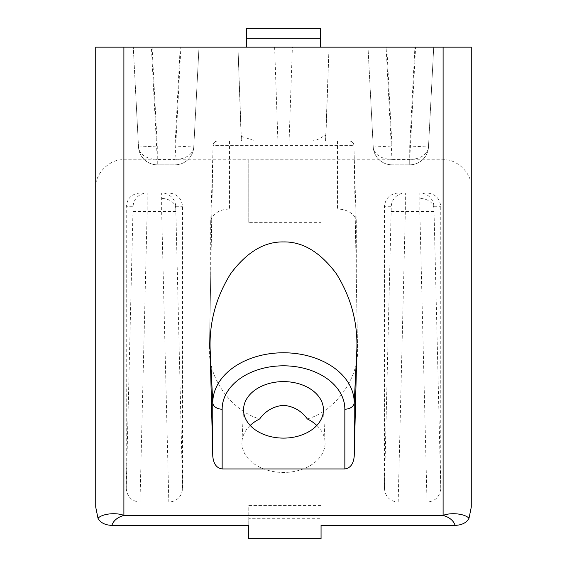 <?xml version="1.0" encoding="UTF-8"?>
<svg xmlns="http://www.w3.org/2000/svg" width="567" height="567" viewBox="0 0 567 567"><rect width="100%" height="100%" fill="white"/><g stroke="black" fill="none" stroke-linecap="round" stroke-linejoin="round"><path stroke-width="0.43" stroke-dasharray="2.83 2.13" d="M325.749 141.013L325.749 136.378L325.749 141.013L289.099 141.013L292.381 47.125L329.03 47.125L325.55 141.013L241.45 141.013L237.97 47.125L292.381 47.125M182.574 488.4L175.735 206.721A14.083 14.076 -90 0 0 161.659 192.986L161.659 211.76L168.831 502.135C177.145 501.292 181.731 496.713 182.574 488.4L182.574 206.721C181.731 198.407 177.145 193.829 168.831 192.986L139.985 192.986L168.831 192.986M440.757 488.4L433.918 206.721A14.083 14.076 -90 0 0 419.842 192.986L419.842 211.76L427.015 502.135C435.336 501.292 439.914 496.713 440.757 488.4L440.757 206.721C439.914 198.407 435.336 193.829 427.015 192.986L398.169 192.986L427.015 192.986M250.182 425.448A41.589 29.413 0 0 0 241.932 442.026A41.589 29.413 0 0 0 283.5 472.46A41.589 29.413 0 0 0 325.068 442.026A41.589 29.413 0 0 0 316.818 425.448M307.335 418.949C335.912 410.784 359.513 377.218 357.522 347.557L356.289 277.15L356.289 222.356A18.775 13.275 0 0 0 337.514 209.081L321.057 209.081L321.057 222.356L248.764 222.356L248.764 159.788L123.897 159.788C109.963 158.533 94.469 174.019 95.731 187.953L95.731 507.167M248.764 209.081L229.486 209.081A18.775 13.275 0 0 0 210.711 222.356L210.711 277.15L209.478 347.557C207.487 377.218 231.088 410.784 259.665 418.949M471.269 507.167L471.269 187.953C472.531 174.019 457.037 158.533 443.103 159.788L321.057 159.788L321.057 209.081M321.057 505.459L248.764 505.459L248.764 518.734L321.057 518.734L321.057 505.459L321.057 525.375M248.764 525.375L248.764 505.459M398.169 192.986C389.855 193.829 385.269 198.407 384.426 206.721L391.265 206.721L384.426 488.4L384.426 206.721M384.426 488.4C385.269 496.713 389.855 501.292 398.169 502.135L427.015 502.135M139.985 192.986C131.664 193.829 127.086 198.407 126.243 206.721L133.082 206.721L126.243 488.4L126.243 206.721M126.243 488.4C127.086 496.713 131.664 501.292 139.985 502.135L168.831 502.135M248.764 538.65L248.764 518.734M321.057 518.734L321.057 538.65M357.522 347.557L353.992 145.627C353.305 142.494 351.738 140.963 349.3 141.013L217.7 141.013C215.269 140.949 213.709 142.487 213.008 145.627L209.478 347.557M320.582 38.308L320.582 47.125L246.418 47.125L246.418 28.35L246.418 47.125L246.418 28.35L320.582 28.35L320.582 38.308L246.418 38.308M95.731 187.953L95.731 47.125L471.269 47.125L471.269 187.953M320.582 47.125L246.418 47.125L320.582 47.125L320.582 28.35L320.582 47.125M386.8 47.125L391.981 146.038L391.981 164.82A18.775 18.775 0 0 1 373.235 147.023A18.775 18.775 0 0 0 391.981 164.82A18.775 18.775 0 0 1 373.235 147.023L367.997 47.125L373.235 147.023A18.775 13.268 -3 0 0 391.981 159.32L386.106 47.125L433.72 47.125L415.611 47.125L409.728 159.32A18.775 13.268 3 0 0 428.482 147.023L433.72 47.125L428.482 147.023A18.775 18.775 0 0 1 409.728 164.82L391.981 164.82L409.728 164.82A18.775 18.775 0 0 0 428.482 147.023A18.775 18.775 0 0 1 409.728 164.82L409.728 146.038L414.916 47.125M386.106 47.125L415.611 47.125M152.084 47.125L157.272 146.038L157.272 164.82A18.775 18.775 0 0 1 138.518 147.023A18.775 18.775 0 0 0 157.272 164.82A18.775 18.775 0 0 1 138.518 147.023L133.28 47.125L138.518 147.023A18.775 13.268 -3 0 0 157.272 159.32L151.389 47.125L199.003 47.125L180.894 47.125L175.019 159.32A18.775 13.268 3 0 0 193.765 147.023L199.003 47.125L193.765 147.023A18.775 18.775 0 0 1 175.019 164.82L157.272 164.82L175.019 164.82A18.775 18.775 0 0 0 193.765 147.023A18.775 18.775 0 0 1 175.019 164.82L175.019 146.038L180.2 47.125M151.389 47.125L180.894 47.125M240.918 131.459L237.97 47.125L329.03 47.125L326.082 131.459M248.764 222.356L248.764 159.788L321.057 159.788L321.057 222.356M248.764 173.07L321.057 173.07M353.992 145.627A4.692 4.692 0 0 0 349.3 141.013L217.7 141.013A4.692 4.692 0 0 0 213.008 145.627L353.992 145.627L356.289 277.15M241.251 141.013L241.251 136.378L241.251 141.013L289.099 141.013M433.918 211.413L391.265 211.413M398.169 502.135L405.341 211.76L405.341 192.986A14.083 14.076 90 0 0 391.265 206.721M175.735 211.413L133.082 211.413M139.985 502.135L147.158 211.76L147.158 192.986A14.083 14.076 90 0 0 133.082 206.721M210.711 277.15L213.008 145.627A4.692 4.692 0 0 1 217.7 141.013M212.838 155.294L210.711 222.356M356.289 222.356L354.162 155.294M241.251 136.378L255.816 141.013M311.184 141.013C320.419 140.517 325.784 132.919 325.749 136.378M175.685 208.096A14.083 9.958 180 0 0 161.609 198.485M433.868 208.096A14.083 9.958 180 0 0 419.793 198.485M337.514 141.013L337.514 209.081M229.486 141.013L229.486 209.081M123.897 159.788L123.897 47.125M443.103 159.788L443.103 47.125M433.918 206.721L440.757 206.721M175.735 206.721L182.574 206.721M373.235 147.023L391.981 146.038L409.728 146.038L428.482 147.023M409.728 164.82L409.728 159.32L391.981 159.32L391.981 164.82M138.518 147.023L157.272 146.038L175.019 146.038L193.765 147.023M175.019 164.82L175.019 159.32L157.272 159.32L157.272 164.82M274.619 47.125L277.901 141.013M243.569 408.871L241.932 442.026M323.431 408.871L325.068 442.026"/><path stroke-width="0.85" d="M210.137 349.449C209.195 322.403 216.048 297.143 230.691 273.663C246.765 252.124 264.371 241.549 283.5 241.939C302.629 241.549 320.235 252.124 336.309 273.663C350.952 297.143 357.805 322.403 356.863 349.449L354.233 456.13C353.489 463.898 350.363 468.165 344.849 468.944L222.151 468.944C216.637 468.165 213.511 463.898 212.767 456.13L210.137 349.449L212.767 402.79A70.733 50.016 180 0 1 283.5 352.773A70.733 50.016 180 0 1 354.233 402.79L354.233 456.13M250.182 425.448A41.589 29.413 0 0 1 259.665 418.949C265.547 410.834 273.492 406.291 283.5 405.299C293.5 406.284 301.446 410.834 307.335 418.949A41.589 29.413 0 0 1 316.818 425.448M283.5 381.605A39.952 28.251 0 0 0 243.569 408.871A39.952 28.251 0 0 0 283.5 438.114A39.952 28.251 0 0 0 323.431 408.871A39.952 28.251 0 0 0 283.5 381.605M111.869 525.375L248.764 525.375L248.764 538.65L321.057 538.65L321.057 525.375L455.131 525.375C453.529 520.598 449.525 517.281 443.103 515.417C450.021 512.518 463.941 513.27 469.022 518.195L471.269 507.167L471.269 47.125L95.731 47.125L95.731 507.167L97.978 518.195C103.059 513.27 116.972 512.518 123.897 515.417C117.482 517.274 113.471 520.598 111.869 525.375C105.03 525.113 100.402 522.724 97.978 518.195M469.022 518.195C466.62 522.71 461.992 525.106 455.131 525.375M443.103 47.125L443.103 515.417L123.897 515.417L123.897 47.125M246.418 38.308L246.418 28.35L320.582 28.35L320.582 38.308L246.418 38.308L246.418 47.125M320.582 38.308L320.582 47.125M344.849 468.944L344.849 409.197A9.391 6.641 180 0 0 354.233 402.79L356.863 349.449M344.849 409.197A61.349 43.383 0 0 0 283.5 365.814A61.349 43.383 0 0 0 222.151 409.197L222.151 468.944M212.767 456.13L212.767 402.79A9.391 6.641 -0 0 0 222.151 409.197"/></g></svg>
